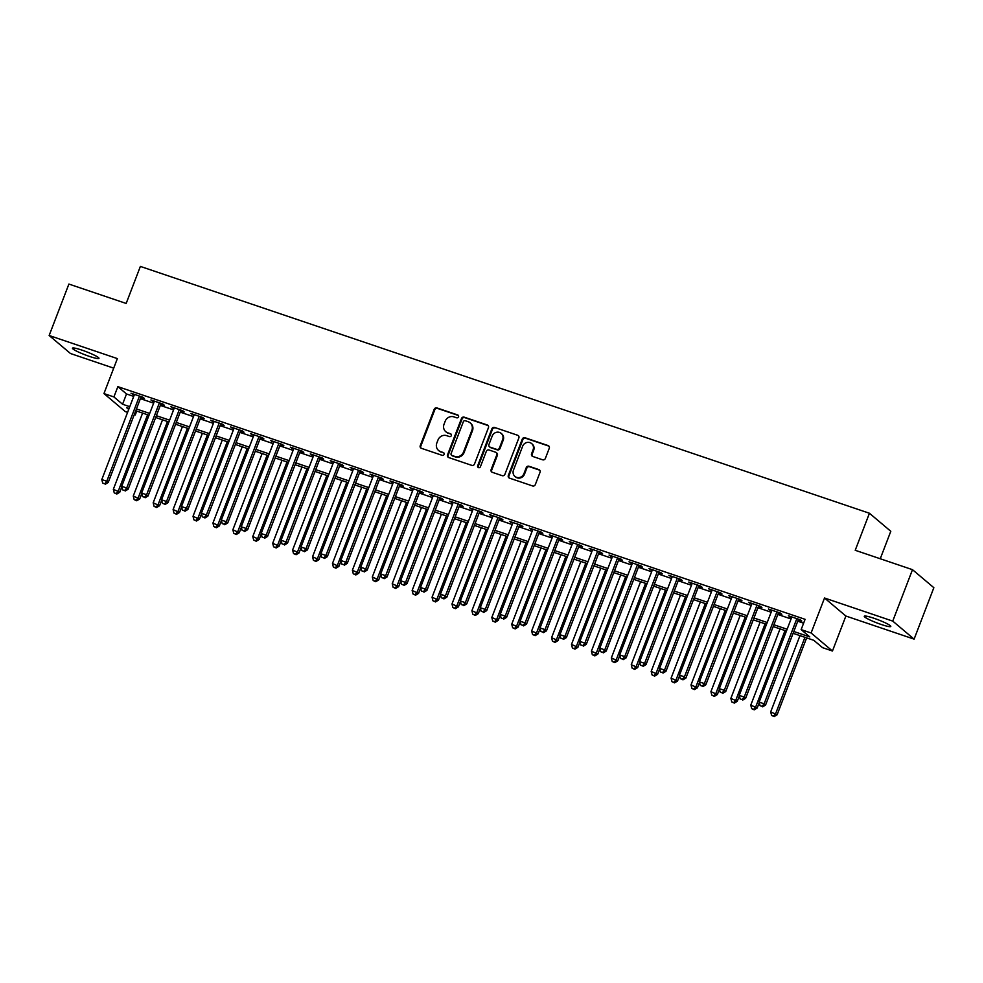 <?xml version="1.0" encoding="UTF-8"?>
<svg xmlns="http://www.w3.org/2000/svg" width="983" height="983" viewBox="0 0 983 983"><rect width="100%" height="100%" fill="white"/><g stroke="black" fill="none" stroke-linecap="round" stroke-linejoin="round"><path stroke-width="1.47" d="M458.533 416.841A1.524 1.438 -49.8 0 0 457.709 414.961L436.931 407.933A2.175 2.052 -49.8 0 0 434.203 409.284L420.245 445.643A2.175 2.052 -49.8 0 0 421.424 448.322L442.203 455.35A1.524 1.438 -49.8 0 0 443.726 452.77A1.524 1.438 -49.8 0 0 443.284 452.524L440.593 451.615A6.967 6.549 -49.8 0 1 436.821 443.038L437.988 440.003A6.967 6.549 -49.8 0 1 446.724 435.666L449.415 436.575A1.524 1.438 -49.8 0 0 450.939 433.995A1.524 1.438 -49.8 0 0 450.497 433.749L447.806 432.839A6.967 6.549 -49.8 0 1 444.033 424.251L445.188 421.228A6.967 6.549 -49.8 0 1 453.925 416.878L456.616 417.787A1.524 1.438 -49.8 0 0 458.533 416.841M458.397 415.502A1.524 1.438 -49.8 0 0 458.287 415.453L437.509 408.424A2.175 2.052 -49.8 0 0 434.781 409.776L420.822 446.122A2.175 2.052 -49.8 0 0 421.105 448.174M443.984 453.052A1.524 1.438 -49.8 0 0 443.861 453.016L440.593 451.615M451.185 434.277A1.524 1.438 -49.8 0 0 451.074 434.228L447.806 432.839M873.838 618.233A14.204 1.671 -159 0 0 864.278 616.267A14.204 1.671 -159 0 0 881.223 624.475A14.204 1.671 -159 0 0 890.795 626.441A14.204 1.671 -159 0 0 873.838 618.233M82.031 350.157A14.204 1.671 -159 0 0 72.459 348.191A14.204 1.671 -159 0 0 89.416 356.399A14.204 1.671 -159 0 0 98.976 358.365A14.204 1.671 -159 0 0 82.031 350.157M542.616 459.798A2.175 2.052 -49.8 0 0 545.356 458.447L549.264 448.248A2.175 2.052 -49.8 0 0 548.084 445.569L525.02 437.754A2.175 2.052 -49.8 0 0 522.28 439.106L508.334 475.465A2.175 2.052 -49.8 0 0 509.513 478.143L532.589 485.946A2.175 2.052 -49.8 0 0 535.317 484.594L540.048 472.27A2.175 2.052 -49.8 0 0 538.856 469.591L528.989 466.249A2.175 2.052 -49.8 0 0 526.261 467.613L523.914 473.72A5.824 5.48 -49.8 0 1 514.92 476.399A5.824 5.48 -49.8 0 1 513.458 470.181L522.637 446.245A5.824 5.48 -49.8 0 1 531.631 443.566A5.824 5.48 -49.8 0 1 533.093 449.784L531.57 453.777A2.175 2.052 -49.8 0 0 532.749 456.456L542.616 459.798M912.494 569.673L933.85 587.699L914.104 639.134L892.748 621.109L912.494 569.673L855.222 550.283L869.439 513.249L140.372 266.418L126.168 303.452L68.896 284.062L49.15 335.498L117.37 358.598L103.952 393.569L113.905 396.935L117.862 386.651L805.089 619.327L801.145 629.611L811.098 632.978L832.454 651.016L822.501 647.637L813.838 640.326L793.109 633.31M892.748 621.109L824.528 598.008L811.098 632.978M488.453 427.654A2.175 2.052 -49.8 0 0 487.273 424.975L464.209 417.161A2.175 2.052 -49.8 0 0 461.469 418.525L447.523 454.871A2.175 2.052 -49.8 0 0 448.703 457.55L471.779 465.364A2.175 2.052 -49.8 0 0 474.506 464.013L488.453 427.654M494.609 427.458L517.685 435.272A2.175 2.052 -49.8 0 1 518.864 437.951L504.906 474.298A2.175 2.052 -49.8 0 1 502.178 475.661L492.311 472.319A2.175 2.052 -49.8 0 1 491.119 469.628L496.784 454.896A2.175 2.052 -49.8 0 0 495.604 452.217L489.055 449.993A2.175 2.052 -49.8 0 0 486.327 451.357L480.429 466.704A1.524 1.438 -49.8 0 1 478.082 467.404A1.524 1.438 -49.8 0 1 477.689 465.77L491.881 428.821A2.175 2.052 -49.8 0 1 494.609 427.458L517.685 435.272M49.15 335.498L70.506 353.524L113.709 368.158M140.913 397.304L144.403 398.484L142.953 397.267L131.009 393.225L134.241 395.043M160.831 404.05L164.321 405.229L162.883 404.013L150.927 399.958L154.159 401.789M180.749 410.796L184.239 411.975L182.801 410.759L170.845 406.704L174.089 408.535M200.679 417.542L204.157 418.721L202.719 417.492L190.763 413.45L194.007 415.281M220.597 424.275L224.075 425.467L222.637 424.238L210.681 420.196L213.925 422.026M240.516 431.021L244.005 432.201L242.555 430.984L230.612 426.941L233.843 428.772M260.434 437.767L263.923 438.946L262.473 437.73L250.53 433.687L253.761 435.506M280.352 444.513L283.841 445.692L282.391 444.476L270.448 440.433L273.679 442.252M300.27 451.258L303.759 452.438L302.322 451.222L290.366 447.167L293.598 448.998M320.188 458.004L323.677 459.184L322.24 457.967L310.284 453.913L313.528 455.743M340.118 464.75L343.595 465.93L342.158 464.701L330.202 460.658L333.446 462.489M360.036 471.484L363.513 472.663L362.076 471.447L350.12 467.404L353.364 469.235M379.954 478.229L383.444 479.409L381.994 478.193L370.05 474.15L373.282 475.969M399.872 484.975L403.362 486.155L401.912 484.938L389.968 480.896L393.2 482.714M419.79 491.721L423.28 492.901L421.83 491.684L409.886 487.642L413.118 489.46M439.708 498.467L443.198 499.647L441.76 498.43L429.804 494.375L433.036 496.206M459.626 505.213L463.116 506.392L461.678 505.176L449.723 501.121L452.966 502.952M479.557 511.959L483.034 513.138L481.596 511.91L469.641 507.867L472.884 509.698M499.475 518.692L502.952 519.872L501.514 518.655L489.559 514.613L492.802 516.444M519.393 525.438L522.882 526.618L521.432 525.401L509.489 521.359L512.721 523.177M539.311 532.184L542.8 533.364L541.35 532.147L529.407 528.104L532.639 529.923M559.229 538.93L562.718 540.109L561.268 538.893L549.325 534.85L552.557 536.669M579.147 545.676L582.636 546.855L581.199 545.639L569.243 541.584L572.475 543.415M599.077 552.421L602.554 553.601L601.117 552.385L589.161 548.33L592.405 550.161M618.995 559.167L622.472 560.347L621.035 559.118L609.079 555.076L612.323 556.906M638.913 565.901L642.39 567.08L640.953 565.864L628.997 561.821L632.241 563.652M658.831 572.647L662.321 573.826L660.871 572.61L648.927 568.567L652.159 570.386M678.749 579.392L682.239 580.572L680.789 579.356L668.845 575.313L672.077 577.132M698.667 586.138L702.157 587.318L700.707 586.101L688.764 582.059L691.995 583.877M718.585 592.884L722.075 594.064L720.637 592.847L708.682 588.792L711.913 590.623M738.516 599.63L741.993 600.81L740.555 599.593L728.6 595.538L731.844 597.369M758.434 606.376L761.911 607.555L760.473 606.327L748.518 602.284L751.762 604.115M778.352 613.109L781.829 614.289L780.391 613.073L768.436 609.03L771.68 610.861M117.862 386.651L126.512 393.962L133.725 396.407M140.397 398.656L153.643 403.141M160.315 405.401L173.561 409.886M180.233 412.147L193.479 416.632M200.151 418.893L213.409 423.378M220.069 425.639L233.327 430.124M239.999 432.385L253.245 436.87M259.917 439.131L273.163 443.616M279.836 445.864L293.081 450.349M299.754 452.61L312.999 457.095M319.672 459.356L332.918 463.841M339.59 466.102L352.848 470.587M359.508 472.848L372.766 477.333M379.438 479.593L392.684 484.078M399.356 486.339L412.602 490.824M419.274 493.073L432.52 497.558M439.192 499.819L452.438 504.304M459.11 506.564L472.356 511.049M479.028 513.31L492.286 517.795M498.946 520.056L512.204 524.541M518.877 526.802L532.122 531.287M538.795 533.548L552.041 538.033M558.713 540.281L571.959 544.766M578.631 547.027L591.877 551.512M598.549 553.773L611.795 558.258M618.467 560.519L631.725 565.004M638.385 567.265L651.643 571.75M658.315 574.011L671.561 578.495M678.233 580.756L691.479 585.241M698.151 587.49L711.397 591.975M718.069 594.236L731.315 598.721M737.987 600.982L751.233 605.467M757.905 607.727L771.163 612.212M777.823 614.473L791.082 618.958M797.754 621.219L803.602 623.197M798.27 619.855L801.759 621.035L800.309 619.818L788.366 615.776L791.598 617.594M880.252 558.762L890.795 531.287L869.439 513.249M824.528 598.008L845.884 616.034L914.104 639.134M845.884 616.034L832.454 651.016M136.748 411.091L135.261 414.973L134.266 414.629M127.593 412.369L125.308 411.594L103.952 393.569M793.797 631.504L809.795 636.923L801.145 629.611M113.905 396.935L122.568 404.246L129.781 406.692M136.44 408.953L149.699 413.438M156.371 415.686L169.617 420.171M176.289 422.432L189.535 426.917M196.207 429.178L209.453 433.663M216.125 435.924L229.371 440.409M236.043 442.669L249.289 447.154M255.961 449.415L269.219 453.9M275.879 456.161L289.137 460.646M295.809 462.895L309.055 467.38M315.727 469.641L328.973 474.125M335.645 476.386L348.891 480.871M355.563 483.132L368.809 487.617M375.481 489.878L388.727 494.363M395.399 496.624L408.658 501.109M415.317 503.37L428.576 507.855M435.248 510.103L448.494 514.588M455.166 516.849L468.412 521.334M475.084 523.595L488.33 528.08M495.002 530.341L508.248 534.826M514.92 537.087L528.166 541.572M534.838 543.832L548.096 548.317M554.756 550.578L568.014 555.063M574.686 557.312L587.932 561.797M594.604 564.058L607.85 568.543M614.522 570.804L627.768 575.288M634.44 577.549L647.686 582.034M654.359 584.295L667.604 588.78M674.277 591.041L687.535 595.526M694.195 597.787L707.453 602.272M714.125 604.52L727.371 609.005M734.043 611.266L747.289 615.751M753.961 618.012L767.207 622.497M773.879 624.758L787.125 629.243M129.08 408.498L126.61 407.662L128.724 409.444M134.413 414.248L135.261 414.973M786.437 631.049L773.191 626.564M766.519 624.303L753.261 619.818M746.601 617.557L733.343 613.073M726.67 610.824L713.425 606.339M706.752 604.078L693.506 599.593M686.834 597.332L673.588 592.847M666.916 590.586L653.67 586.101M646.998 583.841L633.752 579.356M627.08 577.095L613.822 572.61M607.162 570.349L593.904 565.864M587.232 563.615L573.986 559.13M567.314 556.87L554.068 552.385M547.396 550.124L534.15 545.639M527.478 543.378L514.232 538.893M507.56 536.632L494.314 532.147M487.642 529.886L474.384 525.401M467.724 523.14L454.465 518.655M447.793 516.407L434.547 511.922M427.875 509.661L414.629 505.176M407.957 502.915L394.711 498.43M388.039 496.169L374.793 491.684M368.121 489.423L354.875 484.938M348.203 482.678L334.945 478.193M328.285 475.944L315.027 471.447M308.355 469.198L295.109 464.713M288.437 462.452L275.191 457.967M268.519 455.707L255.273 451.222M248.601 448.961L235.355 444.476M228.683 442.215L215.437 437.73M208.765 435.469L195.506 430.984M188.847 428.735L175.588 424.238M168.916 421.99L155.67 417.505M148.998 415.244L135.752 410.759M126.512 393.962L122.568 404.246M132.447 394.441L132.693 393.79M152.365 401.187L152.623 400.536M172.283 407.92L172.541 407.281M192.213 414.666L192.459 414.027M212.131 421.412L212.377 420.773M232.049 428.158L232.295 427.507M251.967 434.904L252.213 434.253M271.886 441.65L272.131 440.998M291.804 448.395L292.062 447.744M311.734 455.129L311.98 454.49M331.652 461.875L331.898 461.236M351.57 468.621L351.816 467.982M371.488 475.367L371.734 474.715M391.406 482.112L391.652 481.461M411.324 488.858L411.57 488.207M431.242 495.604L431.5 494.953M451.172 502.338L451.418 501.699M471.09 509.083L471.336 508.444M491.009 515.829L491.254 515.19M510.927 522.575L511.172 521.924M530.845 529.321L531.09 528.67M550.763 536.067L551.008 535.416M570.681 542.813L570.939 542.161M590.611 549.546L590.857 548.907M610.529 556.292L610.775 555.653M630.447 563.038L630.693 562.399M650.365 569.784L650.611 569.132M670.283 576.529L670.529 575.878M690.201 583.275L690.447 582.624M710.119 590.021L710.377 589.37M730.05 596.755L730.295 596.116M749.968 603.501L750.213 602.862M769.886 610.246L770.131 609.607M789.804 616.992L790.049 616.341M445.791 431.697L446.368 432.188A6.967 6.549 -49.8 0 0 448.383 433.319M438.578 450.484L439.155 450.964A6.967 6.549 -49.8 0 0 441.17 452.106M488.17 425.602A2.175 2.052 -49.8 0 0 487.851 425.467L464.787 417.652A2.175 2.052 -49.8 0 0 462.047 419.016L448.101 455.362A2.175 2.052 -49.8 0 0 448.383 457.414M465.266 420.724A1.524 1.438 -49.8 0 0 463.362 421.67L451.111 453.581A1.524 1.438 -49.8 0 0 451.934 455.448L454.773 456.419A6.967 6.549 -49.8 0 0 463.509 452.069L471.877 430.259A6.967 6.549 -49.8 0 0 468.105 421.682L465.266 420.724M451.492 455.203L452.069 455.694A1.524 1.438 -49.8 0 0 452.512 455.94L451.934 455.448M470.12 422.813L470.697 423.304A6.967 6.549 -49.8 0 1 472.454 430.751L464.087 452.561A6.967 6.549 -49.8 0 1 455.35 456.898L452.512 455.94M496.231 452.561L496.808 453.052A2.175 2.052 -49.8 0 1 497.361 455.375L491.697 470.12A2.175 2.052 -49.8 0 0 491.991 472.172M495.186 427.949A2.175 2.052 -49.8 0 0 492.458 429.301L478.266 466.261A1.524 1.438 -49.8 0 0 478.402 467.601M502.657 439.598A5.824 5.48 -49.8 0 0 501.183 433.368A5.824 5.48 -49.8 0 0 492.2 436.059L488.956 444.488A2.175 2.052 -49.8 0 0 490.136 447.167L496.685 449.378A2.175 2.052 -49.8 0 0 499.413 448.027L502.657 439.598L503.235 440.089A5.824 5.48 -49.8 0 0 501.76 433.859L501.183 433.368M489.509 446.81L490.087 447.302A2.175 2.052 -49.8 0 0 490.714 447.658L490.136 447.167M503.235 440.089L499.991 448.518A2.175 2.052 -49.8 0 1 497.263 449.87L490.714 447.658M531.631 443.566L532.208 444.058A5.824 5.48 -49.8 0 1 533.671 450.275L532.147 454.269A2.175 2.052 -49.8 0 0 532.43 456.321M514.92 476.399L515.497 476.89A5.824 5.48 -49.8 0 0 524.492 474.199L523.914 473.72M539.753 470.218A2.175 2.052 -49.8 0 0 539.434 470.083L529.567 466.741A2.175 2.052 -49.8 0 0 526.839 468.092L524.492 474.199M548.981 446.196A2.175 2.052 -49.8 0 0 548.661 446.049L525.586 438.246A2.175 2.052 -49.8 0 0 522.858 439.598L508.911 475.944A2.175 2.052 -49.8 0 0 509.194 477.996M142.609 413.081L113.34 489.313L119.766 492.225L121.843 486.806M116.227 493.54L114.237 492.864L116.805 494.031L116.227 493.54L118.316 491.009L147.585 414.765M114.237 492.864L113.34 489.313M119.766 492.225L116.805 494.031M139.475 396.088L106.778 481.252L101.802 479.569L134.487 394.404M141.159 396.653L108.216 482.481L106.778 481.252L104.69 483.796L102.699 483.12L104.69 483.796M105.267 484.275L108.216 482.481M101.802 479.569L102.699 483.12M162.527 419.815L133.258 496.059L139.684 498.971L141.761 493.552M136.158 500.286L134.155 499.61L136.735 500.765L136.158 500.286L138.247 497.742L167.503 421.51M134.155 499.61L133.258 496.059M139.684 498.971L136.735 500.765M182.445 426.561L153.176 502.804L159.602 505.704L161.679 500.298M156.076 507.031L154.085 506.356L156.653 507.511L156.076 507.031L158.165 504.488L187.421 428.256M154.085 506.356L153.176 502.804M159.602 505.704L156.653 507.511M202.363 433.306L173.106 509.55L179.52 512.45L181.597 507.044M175.994 513.765L174.003 513.101L176.571 514.256L175.994 513.765L178.083 511.234L207.352 434.99M174.003 513.101L173.106 509.55M179.52 512.45L176.571 514.256M222.281 440.052L193.024 516.296L199.438 519.196L201.527 513.777M195.912 520.511L193.921 519.835L196.489 521.002L195.912 520.511L198.001 517.98L227.27 441.736M193.921 519.835L193.024 516.296M199.438 519.196L196.489 521.002M159.393 402.833L126.696 487.998L121.72 486.315L154.417 401.15M161.089 403.399L128.146 489.215L126.696 487.998L124.608 490.529L122.617 489.866L124.608 490.529M125.185 491.021L128.146 489.215M121.72 486.315L122.617 489.866M179.311 409.579L146.614 494.744L141.638 493.061L174.335 407.884M181.007 410.144L148.064 495.96L146.614 494.744L144.526 497.275L142.535 496.599L144.526 497.275M145.103 497.767L148.064 495.96M141.638 493.061L142.535 496.599M199.23 416.313L166.532 501.49L161.556 499.806L194.253 414.629M200.925 416.89L167.982 502.706L166.532 501.49L164.456 504.021L162.453 503.345L164.456 504.021M165.021 504.512L167.982 502.706M161.556 499.806L162.453 503.345M219.148 423.059L186.463 508.236L181.474 506.552L214.171 421.375M220.843 423.636L187.9 509.452L186.463 508.236L184.374 510.767L182.383 510.091L184.374 510.767M184.951 511.258L187.9 509.452M181.474 506.552L182.383 510.091M242.211 446.798L212.942 523.042L219.369 525.942L221.445 520.523M215.83 527.257L213.839 526.581L216.407 527.748L215.83 527.257L217.919 524.725L247.188 448.481M213.839 526.581L212.942 523.042M219.369 525.942L216.407 527.748M239.066 429.804L206.381 514.981L201.392 513.286L234.089 428.121M240.761 430.382L207.818 516.198L206.381 514.981L204.292 517.513L202.301 516.837L204.292 517.513M204.869 518.004L207.818 516.198M201.392 513.286L202.301 516.837M262.129 453.544L232.86 529.788L239.287 532.688L241.363 527.269M235.748 534.002L233.757 533.327L236.325 534.494L235.748 534.002L237.837 531.471L267.106 455.227M233.757 533.327L232.86 529.788M239.287 532.688L236.325 534.494M258.996 436.55L226.299 521.727L221.322 520.032L254.007 434.867M260.679 437.128L227.737 522.944L226.299 521.727L224.21 524.258L222.219 523.583L224.21 524.258M224.788 524.738L227.737 522.944M221.322 520.032L222.219 523.583M282.047 460.29L252.778 536.521L259.205 539.434L261.281 534.015M255.666 540.748L253.675 540.072L256.244 541.24L255.666 540.748L257.755 538.217L287.024 461.973M253.675 540.072L252.778 536.521M259.205 539.434L256.244 541.24M278.914 443.296L246.217 528.461L241.24 526.777L273.925 441.613M280.597 443.861L247.655 529.69L246.217 528.461L244.128 531.004L242.137 530.329L244.128 531.004M244.706 531.484L247.655 529.69M241.24 526.777L242.137 530.329M301.965 467.023L272.696 543.267L279.123 546.179L281.199 540.761M275.596 547.494L273.593 546.818L276.174 547.973L275.596 547.494L277.685 544.951L306.942 468.719M273.593 546.818L272.696 543.267M279.123 546.179L276.174 547.973M298.832 450.042L266.135 535.207L261.159 533.523L293.856 448.359M300.528 450.607L267.585 536.423L266.135 535.207L264.046 537.738L262.056 537.074L264.046 537.738M264.624 538.229L267.585 536.423M261.159 533.523L262.056 537.074M321.883 473.769L292.615 550.013L299.041 552.913L301.117 547.506M295.514 554.24L293.524 553.564L296.092 554.719L295.514 554.24L297.603 551.696L326.86 475.465M293.524 553.564L292.615 550.013M299.041 552.913L296.092 554.719M318.75 456.788L286.053 541.952L281.077 540.269L313.774 455.092M320.446 457.353L287.503 543.169L286.053 541.952L283.964 544.484L281.974 543.808L283.964 544.484M284.542 544.975L287.503 543.169M281.077 540.269L281.974 543.808M341.801 480.515L312.545 556.759L318.959 559.659L321.036 554.252M315.432 560.974L313.442 560.31L316.01 561.465L315.432 560.974L317.521 558.442L346.79 482.198M313.442 560.31L312.545 556.759M318.959 559.659L316.01 561.465M338.668 463.521L305.971 548.698L300.995 547.015L333.692 461.838M340.364 464.099L307.421 549.915L305.971 548.698L303.894 551.23L301.892 550.554L303.894 551.23M304.472 551.721L307.421 549.915M300.995 547.015L301.892 550.554M361.719 487.261L332.463 563.505L338.877 566.405L340.966 560.986M335.35 567.719L333.36 567.044L335.928 568.211L335.35 567.719L337.439 565.188L366.708 488.944M333.36 567.044L332.463 563.505M338.877 566.405L335.928 568.211M358.586 470.267L325.901 555.444L320.913 553.761L353.61 468.584M360.282 470.845L327.339 556.661L325.901 555.444L323.812 557.975L321.822 557.3L323.812 557.975M324.39 558.467L327.339 556.661M320.913 553.761L321.822 557.3M381.65 494.007L352.381 570.251L358.807 573.15L360.884 567.732M355.268 574.465L353.278 573.789L355.846 574.957L355.268 574.465L357.357 571.934L386.626 495.69M353.278 573.789L352.381 570.251M358.807 573.15L355.846 574.957M378.504 477.013L345.819 562.19L340.831 560.494L373.528 475.33M380.2 477.591L347.257 563.406L345.819 562.19L343.731 564.721L341.74 564.045L343.731 564.721M344.308 565.213L347.257 563.406M340.831 560.494L341.74 564.045M398.434 483.759L365.737 568.936L360.761 567.24L393.446 482.075M400.118 484.336L367.175 570.152L365.737 568.936L363.649 571.467L361.658 570.791L363.649 571.467M364.226 571.946L367.175 570.152M360.761 567.24L361.658 570.791M418.353 490.505L385.655 575.669L380.679 573.986L413.364 488.821M420.036 491.07L387.093 576.898L385.655 575.669L383.567 578.213L381.576 577.537L383.567 578.213M384.144 578.692L387.093 576.898M380.679 573.986L381.576 577.537M401.568 500.752L372.299 576.996L378.725 579.896L380.802 574.477M375.187 581.211L373.196 580.535L375.764 581.703L375.187 581.211L377.275 578.68L406.544 502.436M373.196 580.535L372.299 576.996M378.725 579.896L375.764 581.703M421.486 507.498L392.217 583.73L398.643 586.642L400.72 581.223M395.105 587.957L393.114 587.281L395.682 588.448L395.105 587.957L397.193 585.426L426.462 509.182M393.114 587.281L392.217 583.73M398.643 586.642L395.682 588.448M441.404 514.232L412.135 590.476L418.561 593.388L420.638 587.969M415.035 594.703L413.044 594.027L415.612 595.182L415.035 594.703L417.124 592.159L446.38 515.928M413.044 594.027L412.135 590.476M418.561 593.388L415.612 595.182M438.271 497.251L405.574 582.415L400.597 580.732L433.294 495.555M439.966 497.816L407.023 583.632L405.574 582.415L403.485 584.946L401.494 584.283L403.485 584.946M404.062 585.438L407.023 583.632M400.597 580.732L401.494 584.283M461.322 520.978L432.053 597.222L438.479 600.121L440.556 594.715M434.953 601.449L432.962 600.773L435.53 601.928L434.953 601.449L437.042 598.905L466.298 522.673M432.962 600.773L432.053 597.222M438.479 600.121L435.53 601.928M458.189 503.996L425.492 589.161L420.515 587.478L453.212 502.301M459.884 504.562L426.941 590.378L425.492 589.161L423.403 591.692L421.412 591.016L423.403 591.692M423.98 592.184L426.941 590.378M420.515 587.478L421.412 591.016M481.24 527.724L451.983 603.967L458.397 606.867L460.474 601.461M454.871 608.182L452.88 607.519L455.448 608.674L454.871 608.182L456.96 605.651L486.229 529.407M452.88 607.519L451.983 603.967M458.397 606.867L455.448 608.674M478.107 510.73L445.41 595.907L440.433 594.224L473.13 509.047M479.802 511.307L446.86 597.123L445.41 595.907L443.333 598.438L441.33 597.762L443.333 598.438M443.911 598.93L446.86 597.123M440.433 594.224L441.33 597.762M501.158 534.469L471.901 610.713L478.316 613.613L480.404 608.194M474.789 614.928L472.798 614.252L475.367 615.419L474.789 614.928L476.878 612.397L506.147 536.153M472.798 614.252L471.901 610.713M478.316 613.613L475.367 615.419M498.025 517.476L465.34 602.653L460.351 600.969L493.048 515.792M499.72 518.053L466.778 603.869L465.34 602.653L463.251 605.184L461.26 604.508L463.251 605.184M463.829 605.675L466.778 603.869M460.351 600.969L461.26 604.508M521.088 541.215L491.819 617.459L498.246 620.359L500.322 614.94M494.707 621.674L492.716 620.998L495.285 622.165L494.707 621.674L496.796 619.143L526.065 542.899M492.716 620.998L491.819 617.459M498.246 620.359L495.285 622.165M517.955 524.222L485.258 609.399L480.269 607.703L512.966 522.538M519.638 524.799L486.696 610.615L485.258 609.399L483.169 611.93L481.179 611.254L483.169 611.93M483.747 612.421L486.696 610.615M480.269 607.703L481.179 611.254M541.006 547.961L511.738 624.205L518.164 627.105L520.24 621.686M514.625 628.42L512.635 627.744L515.203 628.911L514.625 628.42L516.714 625.888L545.983 549.644M512.635 627.744L511.738 624.205M518.164 627.105L515.203 628.911M537.873 530.967L505.176 616.144L500.2 614.449L532.884 529.284M539.556 531.545L506.614 617.361L505.176 616.144L503.087 618.676L501.097 618L503.087 618.676M503.665 619.155L506.614 617.361M500.2 614.449L501.097 618M560.924 554.707L531.656 630.939L538.082 633.851L540.159 628.432M534.543 635.165L532.553 634.49L535.121 635.657L534.543 635.165L536.632 632.634L565.901 556.39M532.553 634.49L531.656 630.939M538.082 633.851L535.121 635.657M557.791 537.713L525.094 622.878L520.118 621.195L552.815 536.03M559.474 538.279L526.532 624.107L525.094 622.878L523.005 625.421L521.015 624.746L523.005 625.421M523.583 625.901L526.532 624.107M520.118 621.195L521.015 624.746M580.842 561.44L551.574 637.684L558 640.597L560.077 635.178M554.473 641.911L552.483 641.235L555.051 642.39L554.473 641.911L556.562 639.368L585.819 563.136M552.483 641.235L551.574 637.684M558 640.597L555.051 642.39M577.709 544.459L545.012 629.624L540.036 627.94L572.733 542.763M579.405 545.024L546.462 630.84L545.012 629.624L542.923 632.155L540.933 631.491L542.923 632.155M543.501 632.647L546.462 630.84M540.036 627.94L540.933 631.491M600.76 568.186L571.492 644.43L577.918 647.33L579.995 641.924M574.391 648.657L572.401 647.981L574.969 649.136L574.391 648.657L576.48 646.114L605.737 569.882M572.401 647.981L571.492 644.43M577.918 647.33L574.969 649.136M620.678 574.932L591.422 651.176L597.836 654.076L599.913 648.669M594.31 655.391L592.319 654.727L594.887 655.882L594.31 655.391L596.398 652.859L625.667 576.616M592.319 654.727L591.422 651.176M597.836 654.076L594.887 655.882M640.597 581.678L611.34 657.922L617.754 660.822L619.843 655.403M614.228 662.137L612.237 661.461L614.805 662.628L614.228 662.137L616.316 659.605L645.585 583.361M612.237 661.461L611.34 657.922M617.754 660.822L614.805 662.628M597.627 551.205L564.93 636.37L559.954 634.686L592.651 549.509M599.323 551.77L566.38 637.586L564.93 636.37L562.841 638.901L560.851 638.225L562.841 638.901M563.419 639.392L566.38 637.586M559.954 634.686L560.851 638.225M617.545 557.939L584.848 643.115L579.872 641.432L612.569 556.255M619.241 558.516L586.298 644.332L584.848 643.115L582.772 645.647L580.769 644.971L582.772 645.647M583.349 646.138L586.298 644.332M579.872 641.432L580.769 644.971M637.463 564.684L604.778 649.861L599.79 648.178L632.487 563.001M639.159 565.262L606.216 651.078L604.778 649.861L602.69 652.393L600.699 651.717L602.69 652.393M603.267 652.884L606.216 651.078M599.79 648.178L600.699 651.717M660.527 588.424L631.258 664.668L637.684 667.568L639.761 662.149M634.146 668.882L632.155 668.207L634.723 669.374L634.146 668.882L636.234 666.351L665.503 590.107M632.155 668.207L631.258 664.668M637.684 667.568L634.723 669.374M657.394 571.43L624.697 656.607L619.708 654.911L652.405 569.747M659.077 572.008L626.134 657.824L624.697 656.607L622.608 659.138L620.617 658.463L622.608 659.138M623.185 659.63L626.134 657.824M619.708 654.911L620.617 658.463M680.445 595.17L651.176 671.414L657.602 674.313L659.679 668.895M654.064 675.628L652.073 674.952L654.641 676.12L654.064 675.628L656.153 673.097L685.421 596.853M652.073 674.952L651.176 671.414M657.602 674.313L654.641 676.12M677.312 578.176L644.615 663.353L639.638 661.657L672.323 576.493M678.995 578.754L646.052 664.569L644.615 663.353L642.526 665.884L640.535 665.208L642.526 665.884M643.103 666.363L646.052 664.569M639.638 661.657L640.535 665.208M700.363 601.915L671.094 678.147L677.52 681.059L679.597 675.64M673.982 682.374L671.991 681.698L674.559 682.853L673.982 682.374L676.071 679.843L705.339 603.599M671.991 681.698L671.094 678.147M677.52 681.059L674.559 682.853M697.23 584.922L664.533 670.087L659.556 668.403L692.253 583.238M698.913 585.487L665.97 671.315L664.533 670.087L662.444 672.63L660.453 671.954L662.444 672.63M663.021 673.109L665.97 671.315M659.556 668.403L660.453 671.954M720.281 608.649L691.012 684.893L697.438 687.805L699.515 682.386M693.912 689.12L691.921 688.444L694.49 689.599L693.912 689.12L696.001 686.576L725.257 610.345M691.921 688.444L691.012 684.893M697.438 687.805L694.49 689.599M717.148 591.668L684.451 676.832L679.474 675.149L712.171 589.972M718.843 592.233L685.901 678.049L684.451 676.832L682.362 679.364L680.371 678.7L682.362 679.364M682.939 679.855L685.901 678.049M679.474 675.149L680.371 678.7M740.199 615.395L710.93 691.639L717.357 694.539L719.433 689.132M713.83 695.866L711.839 695.19L714.408 696.345L713.83 695.866L715.919 693.322L745.175 617.091M711.839 695.19L710.93 691.639M717.357 694.539L714.408 696.345M760.117 622.141L730.861 698.385L737.275 701.284L739.351 695.866M733.748 702.599L731.757 701.936L734.326 703.091L733.748 702.599L735.837 700.068L765.106 623.824M731.757 701.936L730.861 698.385M737.275 701.284L734.326 703.091M780.035 628.887L750.779 705.13L757.193 708.03L759.281 702.612M753.666 709.345L751.676 708.669L754.244 709.837L753.666 709.345L755.755 706.814L785.024 630.57M751.676 708.669L750.779 705.13M757.193 708.03L754.244 709.837M737.066 598.414L704.369 683.578L699.392 681.895L732.089 596.718M738.761 598.979L705.819 684.795L704.369 683.578L702.28 686.109L700.289 685.434L702.28 686.109M702.857 686.601L705.819 684.795M699.392 681.895L700.289 685.434M756.984 605.147L724.287 690.324L719.31 688.641L752.007 603.464M758.679 605.725L725.737 691.54L724.287 690.324L722.21 692.855L720.207 692.179L722.21 692.855M722.788 693.347L725.737 691.54M719.31 688.641L720.207 692.179M776.902 611.893L744.217 697.07L739.228 695.386L771.925 610.21M778.597 612.47L745.655 698.286L744.217 697.07L742.128 699.601L740.138 698.925L742.128 699.601M742.706 700.093L745.655 698.286M739.228 695.386L740.138 698.925M799.965 635.632L770.697 711.876L777.123 714.776L806.638 637.893M773.584 716.091L771.594 715.415L774.162 716.582L773.584 716.091L775.673 713.56L804.942 637.316M771.594 715.415L770.697 711.876M777.123 714.776L774.162 716.582M796.832 618.639L764.135 703.816L759.146 702.12L791.843 616.955M798.515 619.216L765.573 705.032L764.135 703.816L762.046 706.347L760.056 705.671L762.046 706.347M762.624 706.838L765.573 705.032M759.146 702.12L760.056 705.671"/></g></svg>
